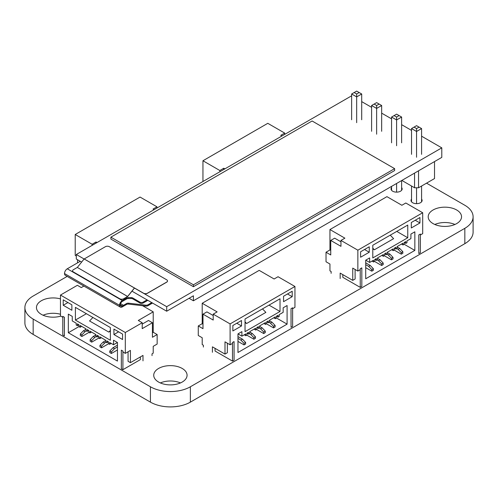 <?xml version="1.0" encoding="UTF-8"?>
<svg xmlns="http://www.w3.org/2000/svg" width="498" height="498" viewBox="0 0 498 498"><rect width="100%" height="100%" fill="white"/><g stroke="black" fill="none" stroke-linecap="round" stroke-linejoin="round"><path stroke-width="0.75" d="M426.537 183.164L464.833 205.269A28.237 16.303 180 0 1 473.1 216.798A28.237 16.303 180 0 1 464.833 228.321L190.367 386.784A28.237 16.303 180 0 1 150.44 386.784L33.167 319.081A28.237 16.303 180 0 1 24.9 307.552A28.237 16.303 180 0 1 33.167 296.03L67.162 276.402M473.1 216.798L473.1 232.149A28.237 16.303 180 0 1 464.833 243.678L190.367 402.135A28.237 16.303 180 0 1 150.44 402.135L33.167 334.432A28.237 16.303 180 0 1 24.9 322.909L24.9 307.552M454.929 224.474A16.671 9.624 0 0 0 434.81 224.474M433.079 223.602A16.671 9.624 0 0 0 451.25 225.687A16.671 9.624 0 0 0 461.54 216.798A16.671 9.624 0 0 0 444.87 207.168A16.671 9.624 0 0 0 428.193 216.798A16.671 9.624 0 0 0 433.079 223.602M391.565 187.559A5.559 3.206 0 0 0 391.036 188.923A5.559 3.206 0 0 0 392.661 191.195A5.559 3.206 0 0 0 398.717 191.892A5.559 3.206 0 0 0 402.147 188.923A5.559 3.206 0 0 0 401.625 187.565M60.47 314.263A16.671 9.624 0 0 0 43.071 315.228M60.47 298.912A16.671 9.624 0 0 0 36.46 307.552A16.671 9.624 0 0 0 41.34 314.363A16.671 9.624 0 0 0 60.775 316.112M411.529 199.088A5.559 3.206 0 0 0 410.999 200.451A5.559 3.206 0 0 0 412.624 202.717A5.559 3.206 0 0 0 418.681 203.414A5.559 3.206 0 0 0 422.111 200.451A5.559 3.206 0 0 0 421.588 199.088M180.463 382.937A16.671 9.624 0 0 0 160.344 382.937M158.613 382.066A16.671 9.624 0 0 0 176.784 384.151A16.671 9.624 0 0 0 187.074 375.255A16.671 9.624 0 0 0 170.403 365.632A16.671 9.624 0 0 0 153.726 375.255A16.671 9.624 0 0 0 158.613 382.066M284.688 134.186L284.688 133.078L267.787 123.317L202.947 160.754L202.947 181.384M284.688 133.078L280.76 135.344L281.719 135.898M223.77 169.357L223.77 168.243L219.842 170.515L202.947 160.754M223.77 168.243L224.735 168.803M219.842 171.623L219.842 170.515M156.963 207.934L156.963 206.813L140.062 197.059L75.217 234.496L75.217 255.368L76.306 255.997M156.963 206.813L153.029 209.079L154 209.639M96.046 243.099L96.046 241.984L92.118 244.25L75.217 234.496M96.046 241.984L97.017 242.538M92.118 245.371L92.118 244.25M77.539 262.863L77.539 259.744M212.422 352.279L212.422 346.832L224.996 354.09L224.996 341.84L230.107 344.79L230.107 323.918L213.206 314.157L213.206 320.058L202.991 314.157L202.991 328.68L198.272 325.96L198.272 335.49L202.207 337.756L202.207 344.566L203.383 345.245L203.383 347.062M224.996 354.09L227.356 352.733L227.393 350.847M227.356 350.872L227.356 343.203M230.107 344.79L232.466 343.427L232.466 342.475L234.072 341.591L234.072 360.197L232.504 361.106L232.466 342.475M291.056 327.298L291.019 308.667L292.631 307.783L292.631 326.389L291.056 327.298L291.019 308.667M292.631 308.692L294.947 307.353L294.947 286.481L230.107 323.918M245.041 331.674L245.041 318.969L280.019 298.775L280.019 311.48L245.041 331.674M287.091 324.142L287.091 305.535L283.163 307.808L283.163 312.346L279.229 314.612L279.229 316.429L278.052 317.108L278.052 315.296L276.477 316.205L276.477 318.017L275.301 318.695L275.301 316.884L269.406 320.289L269.406 322.1L268.229 322.785L268.229 320.967L266.654 321.876L266.654 323.688L265.478 324.372L265.478 322.555L259.583 325.96L259.583 327.771L258.4 328.456L258.4 326.638L256.831 327.547L256.831 329.365L255.648 330.043L255.648 328.226L249.753 331.631L249.753 333.448L248.577 334.127L248.577 332.309L247.002 333.218L247.002 335.036L245.825 335.714L245.825 333.903L241.897 336.169L241.897 331.631L237.963 333.903L237.963 352.503L287.091 324.142L276.477 318.017M232.859 330.952L232.859 325.505L241.505 320.513L241.505 325.96L232.859 330.952M283.555 301.682L283.555 296.235L292.202 291.243L292.202 296.69L283.555 301.682M213.206 314.157L217.134 311.891L202.207 303.27L259.19 270.37L274.124 278.992L278.052 276.72L294.947 286.481M202.991 314.157L206.919 311.891L213.206 315.52M198.272 325.96L202.207 323.688L202.991 324.142M202.207 303.27L202.207 323.688M215.055 348.351L215.055 351.028L232.504 361.106M291.056 308.692L292.631 307.783M232.504 342.5L234.072 341.591M269.013 305.131L280.019 311.48M245.041 321.876L246.61 323.507L245.041 322.598M246.61 323.507L265.87 312.389L262.502 308.891M241.897 336.169L237.963 333.903M278.052 317.108L276.477 316.205M245.825 335.714L244.257 334.805M275.301 318.695L273.726 317.792M248.577 334.127L247.002 333.218M268.229 322.785L266.654 321.876M255.648 330.043L254.08 329.134M265.478 324.372L263.903 323.463M258.4 328.456L256.831 327.547M236.787 323.233L241.505 325.96M287.483 293.969L292.202 296.69M269.051 322.306L270.383 323.078L273.526 326.346L273.526 327.889L266.455 323.806M273.526 327.889L275.101 326.981L275.101 325.437L271.958 322.169L269.406 320.7M270.383 323.078L271.958 322.169M259.221 327.983L260.56 328.748L263.703 332.017L263.703 333.56L256.632 329.477M263.703 333.56L265.278 332.652L265.278 331.114L262.135 327.846L259.583 326.371M260.56 328.748L262.135 327.846M249.398 333.654L250.737 334.426L253.88 337.694L253.88 339.231L246.803 335.148M253.88 339.231L255.449 338.329L255.449 336.785L252.305 333.517L249.753 332.042M250.737 334.426L252.305 333.517M237.963 338.397L240.908 340.097L244.051 343.365L244.051 344.909L237.963 341.391M244.051 344.909L245.626 344L245.626 342.456L242.482 339.188L237.963 336.58M240.908 340.097L242.482 339.188M273.526 326.346L275.101 325.437M263.703 332.017L265.278 331.114M253.88 337.694L255.449 336.785M244.051 343.365L245.626 342.456M394.08 115.592L396.595 114.142L399.11 115.592L396.595 117.049L394.08 115.592L391.565 117.049L396.595 119.95L396.595 117.049M414.043 127.121L416.558 125.67L419.073 127.121L416.558 128.571L414.043 127.121L411.529 128.571L416.558 131.478L416.558 128.571M354.153 92.541L356.668 91.09L359.183 92.541L356.668 93.991L354.153 92.541L351.638 93.991L356.668 96.898L356.668 93.991M374.116 104.07L376.631 102.613L379.146 104.07L376.631 105.52L374.116 104.07L371.601 105.52L376.631 108.421L376.631 105.52M396.595 145.727L396.595 119.95L401.625 117.049L399.11 115.592M416.558 157.25L416.558 131.478L421.588 128.571L419.073 127.121M356.668 122.67L356.668 96.898L361.697 93.991L359.183 92.541M376.631 134.199L376.631 108.421L381.661 105.52L379.146 104.07M401.625 180.575L401.625 190.286M391.565 186.383L391.565 190.292M396.595 183.482L396.595 192.135M411.529 186.022L411.529 201.815M416.558 187.771L416.558 203.657M421.588 186.022L421.588 201.815M401.625 117.049L401.625 142.82M391.565 117.049L391.565 142.82M411.529 128.571L411.529 154.349M421.588 128.571L421.588 154.349M351.638 93.991L351.638 119.769M361.697 93.991L361.697 119.769M381.661 105.52L381.661 131.298M371.601 105.52L371.601 131.298M434.524 161.582L434.524 178.552L418.557 187.771L414.56 187.771L401.861 180.438M414.56 173.105L414.56 187.771M418.557 170.802L418.557 187.771M143.486 293.272L134.41 288.037L143.486 293.272M119.769 298.744L119.769 298.831A2.776 1.606 -0 0 0 123.697 298.831L127.631 296.472L77.327 267.432L73.399 269.698A2.776 1.606 -0 0 0 72.584 270.831A2.776 1.606 -0 0 0 73.399 271.97L119.769 298.744A2.776 1.606 -0 0 0 123.697 298.744L127.631 296.472L134.435 288.006L84.131 258.96L77.327 267.432L127.669 296.528L134.472 288.062L143.517 293.291A2.776 1.606 -0 0 0 147.445 293.291L166.699 282.173A2.776 1.606 -0 0 0 167.515 281.04A2.776 1.606 -0 0 0 167.515 280.997M167.515 281.04L167.515 280.947A2.776 1.606 180 0 0 166.699 279.814L109.323 246.691A2.776 1.606 -0 0 0 105.395 246.691L84.174 258.985M167.515 280.947A2.776 1.606 180 0 1 166.699 282.08L147.445 293.198A2.776 1.606 180 0 1 143.517 293.198L84.174 258.941M421.588 136.197L441.788 147.856L166.693 306.681L134.435 288.006M147.041 299.877L143.113 302.143A2.222 1.282 180 0 1 139.969 302.143L132.761 297.985A2.222 1.282 -0 0 0 131.192 297.605L128.316 297.605A2.222 1.282 -0 0 0 126.741 297.985L122.284 300.555A3.891 2.247 120 0 0 119.532 305.324A3.891 2.247 -60 0 0 120.342 307.104A3.891 2.247 -60 0 0 122.284 306.911L126.554 304.446L126.554 303.537A2.222 1.282 180 0 1 128.559 303.189L145.877 305.187A2.222 1.282 -0 0 0 147.887 304.838L151.759 302.597M120.342 307.104L65.319 275.338A3.891 2.247 120 0 1 64.516 273.558A3.891 2.247 -60 0 1 67.267 268.789L80.234 261.307M120.323 304.869L122.284 306.002A2.776 1.606 -60 0 1 120.896 306.139A2.776 1.606 -60 0 1 120.74 306.027A2.776 1.606 -60 0 1 120.516 303.761A2.776 1.606 -60 0 1 122.284 301.464L126.741 298.887L126.741 297.985M122.284 306.002L123.467 305.324L123.467 306.226L123.467 305.324L126.554 303.537M147.831 300.331L143.113 303.052A2.222 1.282 180 0 1 139.969 303.052L132.761 298.887A2.222 1.282 -0 0 0 131.192 298.514L128.316 298.514A2.222 1.282 -0 0 0 126.741 298.887M120.56 303.643L123.467 305.324L120.56 303.643M119.769 298.831L73.399 271.97M72.584 270.881A2.776 1.606 -0 0 0 72.584 270.924A2.776 1.606 -0 0 0 73.399 272.057M128.559 303.189L128.559 304.097L145.877 306.096A2.222 1.282 -0 0 0 147.887 305.741L152.544 303.052M128.559 304.097A2.222 1.282 -0 0 0 126.554 304.446M77.327 267.432L127.631 296.472M441.788 147.856L441.788 157.387L193.417 300.786L193.417 295.793L166.693 311.219L166.693 306.681M193.417 300.786L189.097 298.29M351.638 95.809L76.306 254.497L76.306 259.035L81.61 262.097M76.306 254.497L84.106 258.997M361.697 101.617L371.601 107.338M381.661 113.146L391.565 118.86M401.625 124.668L411.529 130.389M394.628 168.641L394.628 170.546L193.417 286.717L110.886 239.071L110.886 237.16L312.103 120.995L394.628 168.641L193.417 284.812L110.886 237.16M131.97 291.174L166.693 311.219M193.417 286.717L193.417 284.812M340.171 278.556L340.171 273.109L352.746 280.368L352.746 268.117L357.857 271.068L357.857 250.189L340.956 240.434L340.956 246.336L330.74 240.434L330.74 254.957L326.022 252.231L326.022 261.761L329.95 264.033L329.95 270.837L331.133 271.522L331.133 273.334M352.746 280.368L355.105 279.005L355.142 277.125M355.105 277.149L355.105 269.48M357.857 271.068L360.21 269.704L360.21 268.752L361.822 267.868L361.822 286.475L360.253 287.377L360.21 268.752M418.806 253.575L418.768 234.944L420.38 234.06L420.38 252.667L418.806 253.575L418.768 234.944M420.38 234.969L422.696 233.63L422.696 212.752L357.857 250.189M372.79 257.952L372.79 245.246L407.762 225.052L407.762 237.758L372.79 257.952M414.84 250.419L414.84 231.813L410.906 234.085L410.906 238.623L406.978 240.889L406.978 242.707L405.802 243.385L405.802 241.567L404.227 242.476L404.227 244.294L403.05 244.972L403.05 243.161L397.155 246.56L397.155 248.378L395.972 249.056L395.972 247.245L394.404 248.147L394.404 249.965L393.227 250.643L393.227 248.832L387.332 252.231L387.332 254.048L386.149 254.727L386.149 252.916L384.581 253.824L384.581 255.636L383.398 256.321L383.398 254.503L377.503 257.908L377.503 259.719L376.326 260.404L376.326 258.587L374.751 259.495L374.751 261.307L373.575 261.992L373.575 260.174L369.647 262.446L369.647 257.908L365.713 260.174L365.713 278.78L414.84 250.419L404.227 244.294M360.608 257.223L360.608 251.783L369.255 246.79L369.255 252.231L360.608 257.223M411.304 227.953L411.304 222.513L419.945 217.52L419.945 222.967L411.304 227.953M340.956 240.434L344.884 238.169L329.95 229.547L386.934 196.648L401.867 205.269L405.802 202.997L422.696 212.752M330.74 240.434L334.668 238.169L340.956 241.798M326.022 252.231L329.95 249.965L330.74 250.419M329.95 229.547L329.95 249.965M342.805 274.628L342.805 277.305L360.253 287.377M418.806 234.969L420.38 234.06M360.253 268.777L361.822 267.868M396.763 231.402L407.762 237.758M372.79 248.147L374.359 249.784L372.79 248.876M374.359 249.784L393.619 238.667L390.251 235.162M369.647 262.446L365.713 260.174M405.802 243.385L404.227 242.476M373.575 261.992L372 261.083M403.05 244.972L401.475 244.064M376.326 260.404L374.751 259.495M395.972 249.056L394.404 248.147M383.398 256.321L381.829 255.412M393.227 250.643L391.652 249.741M386.149 254.727L384.581 253.824M364.536 249.51L369.255 252.231M415.232 220.241L419.945 222.967M396.8 248.583L398.132 249.355L401.276 252.623L401.276 254.167L394.204 250.083M401.276 254.167L402.851 253.258L402.851 251.714L399.707 248.446L397.155 246.971M398.132 249.355L399.707 248.446M386.971 254.254L388.309 255.026L391.453 258.294L391.453 259.838L384.381 255.754M391.453 259.838L393.022 258.929L393.022 257.385L389.878 254.117L387.332 252.648M388.309 255.026L389.878 254.117M377.148 259.925L378.486 260.697L381.63 263.965L381.63 265.509L374.552 261.425M381.63 265.509L383.199 264.6L383.199 263.056L380.055 259.794L377.503 258.319M378.486 260.697L380.055 259.794M365.713 264.668L368.657 266.374L371.801 269.636L371.801 271.18L365.713 267.669M371.801 271.18L373.375 270.271L373.375 268.733L370.232 265.465L365.713 262.857M368.657 266.374L370.232 265.465M401.276 252.623L402.851 251.714M391.453 258.294L393.022 257.385M381.63 263.965L383.199 263.056M371.801 269.636L373.375 268.733M83.907 286.064L81.299 287.57L77.364 285.304L60.47 295.059L125.309 332.496L125.309 353.368L130.42 350.424L130.42 362.675L142.994 355.41L142.994 360.857M62.785 317.27L60.47 315.931L60.47 295.059M64.398 317.251L62.785 316.367L64.398 317.251L64.398 335.857L64.36 317.27M122.956 351.059L121.344 350.169L122.956 351.059L122.956 352.011L125.309 353.368M75.403 320.065L75.403 307.359L110.375 327.553L110.375 340.259L75.403 320.065L86.409 313.709M117.453 361.087L117.453 342.481L113.525 340.209L113.525 344.747L109.591 342.481L109.591 344.292L108.415 343.614L108.415 341.802L106.84 340.893L106.84 342.705L105.663 342.026L105.663 340.209L99.768 336.81L99.768 338.621L98.592 337.943L98.592 336.125L97.017 335.222L97.017 337.034L95.84 336.355L95.84 334.538L89.945 331.133L89.945 332.95L88.762 332.272L88.762 330.454L87.194 329.545L87.194 331.363L86.011 330.684L86.011 328.867L80.116 325.462L80.116 327.279L78.939 326.595L78.939 324.783L77.364 323.874L77.364 325.692L76.188 325.007L76.188 323.196L72.26 320.924L72.26 316.386L68.326 314.12L68.326 332.726L117.453 361.087M63.221 305.268L63.221 299.827L71.868 304.813L71.868 310.26L63.221 305.268L67.933 302.547M113.918 334.538L113.918 329.091L122.564 334.083L122.564 339.53L113.918 334.538L118.63 331.817M142.59 305.716L153.216 311.848L153.216 332.272L157.144 334.538L152.432 337.264L152.432 322.741L142.21 328.636L142.21 322.741L125.309 332.496M153.216 311.848L138.282 320.469L142.21 322.741M152.033 355.64L152.033 353.823L153.216 353.144L153.216 346.34L157.144 344.068L157.144 334.538M64.36 335.876L62.785 334.967L62.785 316.367M140.361 356.935L140.361 359.612L122.913 369.684L122.913 351.078M130.42 362.675L128.061 361.311L128.061 351.781M122.913 369.684L121.344 368.775L121.344 350.169M92.921 317.469L89.553 320.973L108.807 332.091L110.375 331.182M68.326 332.726L78.939 326.595M113.525 344.747L117.453 342.481M109.591 344.292L111.166 343.39M77.364 325.692L78.939 324.783M106.84 342.705L108.415 341.802M80.116 327.279L81.691 326.371M99.768 338.621L101.337 337.712M87.194 331.363L88.762 330.454M97.017 337.034L98.592 336.125M89.945 332.95L91.514 332.042M153.216 332.272L152.432 332.726M152.432 322.741L148.497 320.469L142.21 324.105M110.375 330.454L108.807 332.091M117.453 345.164L112.934 347.766L109.79 351.034L109.79 352.578L111.365 353.487L117.453 349.97M117.453 346.975L114.509 348.675L111.365 351.943L111.365 353.487M112.934 347.766L114.509 348.675M105.663 340.626L103.111 342.095L99.967 345.363L99.967 346.907L101.542 347.816L108.614 343.732M106.018 342.232L104.686 343.004L101.542 346.272L101.542 347.816M103.111 342.095L104.686 343.004M95.84 334.949L93.288 336.424L90.144 339.692L90.144 341.236L91.713 342.145L98.791 338.055M96.195 336.561L94.857 337.333L91.713 340.601L91.713 342.145M93.288 336.424L94.857 337.333M86.011 329.278L83.465 330.753L80.315 334.021L80.315 335.565L81.89 336.467L88.961 332.384M86.372 330.89L85.034 331.662L81.89 334.924L81.89 336.467M83.465 330.753L85.034 331.662M109.79 351.034L111.365 351.943M99.967 345.363L101.542 346.272M90.144 339.692L91.713 340.601M80.315 334.021L81.89 334.924M464.833 243.678L464.833 228.321M190.367 402.135L190.367 386.784M150.44 402.135L150.44 386.784M33.167 334.432L33.167 319.081M122.284 300.555L67.267 268.789M128.316 297.605L128.316 298.514M131.192 298.514L131.192 297.605M132.761 297.985L132.761 298.887M139.969 303.052L139.969 302.143M143.113 303.052L143.113 302.143M64.516 273.558L119.532 305.324M147.887 304.838L147.887 305.741M145.877 305.187L145.877 306.096"/></g></svg>
